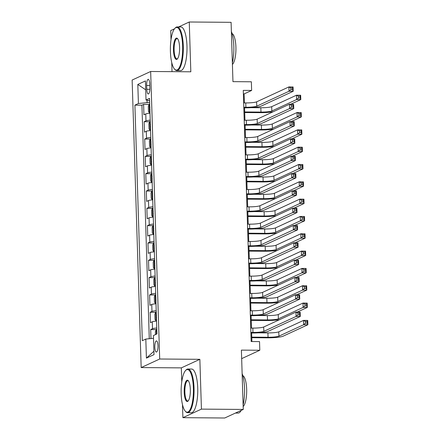 <?xml version="1.0" encoding="UTF-8"?>
<svg xmlns="http://www.w3.org/2000/svg" width="440" height="440" viewBox="0 0 440 440"><rect width="100%" height="100%" fill="white"/><g stroke="black" fill="none" stroke-linecap="round" stroke-linejoin="round"><path stroke-width="0.66" d="M158.01 345.736A5.594 1.612 -89.6 0 0 156.453 340.879A5.594 1.612 -89.6 0 0 154.809 347.215A5.594 1.612 -89.6 0 0 156.365 352.066A5.594 1.612 -89.6 0 0 158.01 345.736M182.485 404.641L182.897 417.675L224.73 418L243.26 409.442L201.427 409.118L199.859 359.32L159.698 359.013L141.174 367.57L181.33 367.879L181.77 381.81M159.698 359.013L150.662 71.489L132.138 80.047L141.174 367.57M174.488 28.826L170.731 30.558L171.017 39.727M171.738 62.557L172.024 71.654M182.897 417.675L201.427 409.118M150.662 71.489L190.823 71.797L189.261 22L178.574 26.939M189.261 22L231.094 22.325L232.958 81.647L251.361 81.785L251.636 90.448L243.271 90.382L251.163 341.534L259.529 341.6L259.798 350.257L241.395 350.119L243.26 409.442M149.996 113.24A6.991 0.902 178.2 0 0 145.767 113.955L143.935 114.796L143.611 104.407L149.177 104.451M150.211 120.164A6.991 0.902 178.2 0 0 145.981 120.885L144.155 121.726L149.721 121.77M144.155 121.726L144.48 132.121L146.311 131.274A6.991 0.902 178.2 0 1 150.541 130.559M151.085 147.879A6.991 0.902 178.2 0 0 146.856 148.594L145.024 149.441L144.7 139.046L150.266 139.09M151.63 165.198A6.991 0.902 178.2 0 0 147.4 165.919L145.569 166.76L145.244 156.371L150.81 156.409M152.174 182.523A6.991 0.902 178.2 0 0 147.945 183.238L146.113 184.08L145.788 173.69L151.355 173.734M152.713 199.843A6.991 0.902 178.2 0 0 148.489 200.558L146.657 201.399L146.333 191.01L151.899 191.054M153.257 217.162A6.991 0.902 178.2 0 0 149.034 217.877L147.202 218.724L146.878 208.329L152.444 208.373M153.802 234.482A6.991 0.902 178.2 0 0 149.578 235.197L147.746 236.044L147.422 225.649L152.988 225.693M154.347 251.801A6.991 0.902 178.2 0 0 150.123 252.522L148.291 253.363L147.966 242.974L153.532 243.012M154.891 269.126A6.991 0.902 178.2 0 0 150.662 269.841L148.836 270.683L148.511 260.293L154.072 260.337M155.436 286.445A6.991 0.902 178.2 0 0 151.206 287.161L149.38 288.007L149.055 277.613L154.616 277.656M155.98 303.765A6.991 0.902 178.2 0 0 151.751 304.48L149.924 305.327L149.6 294.932L155.161 294.976M156.524 321.084A6.991 0.902 178.2 0 0 152.295 321.8L150.469 322.647L150.145 312.252L155.705 312.296M146.63 85.476L146.751 89.287A5.418 1.562 -89.6 0 0 148.264 93.984A5.418 1.562 -89.6 0 0 149.859 87.852L149.738 84.04A5.418 1.562 -89.6 0 0 148.225 79.343A5.418 1.562 -89.6 0 0 146.63 85.476L149.781 85.498M147.031 100.199L147.109 102.636L138.413 103.505L134.904 105.127L142.307 340.687L145.816 339.07L146.41 358.122L154.022 354.607L153.423 335.55L156.931 333.933L149.529 98.373L146.02 99.99L149.6 100.738M138.413 103.505L137.814 84.453L145.426 80.938L146.02 99.99M143.611 104.407L141.933 105.182L149.276 338.723M156.745 328.014A6.991 0.902 -1.8 0 0 152.515 328.73L150.689 329.577L150.97 338.553M150.145 312.252L151.971 311.41A6.991 0.902 -1.8 0 1 156.2 310.695M149.6 294.932L151.426 294.091A6.991 0.902 -1.8 0 1 155.656 293.375M149.055 277.613L150.882 276.766A6.991 0.902 -1.8 0 1 155.111 276.051M148.511 260.293L150.337 259.446A6.991 0.902 -1.8 0 1 154.566 258.731M147.966 242.974L149.793 242.127A6.991 0.902 -1.8 0 1 154.022 241.412M147.422 225.649L149.248 224.807A6.991 0.902 -1.8 0 1 153.478 224.092M146.878 208.329L148.704 207.488A6.991 0.902 -1.8 0 1 152.933 206.767M146.333 191.01L148.159 190.163A6.991 0.902 -1.8 0 1 152.389 189.448M145.788 173.69L147.614 172.843A6.991 0.902 -1.8 0 1 151.844 172.128M145.244 156.371L147.07 155.524A6.991 0.902 -1.8 0 1 151.299 154.809M144.7 139.046L146.526 138.204A6.991 0.902 -1.8 0 1 150.755 137.489M149.661 102.652L147.109 102.636M241.659 358.639L259.798 350.257M244.409 102.922L244.123 93.918L251.636 90.448M251.906 341.539L251.636 333.009M251.482 328.091L251.091 315.689M250.938 310.767L250.547 298.364M250.393 293.447L250.003 281.045M249.849 276.128L249.458 263.725M249.304 258.808L248.914 246.406M248.76 241.483L248.375 229.086M248.215 224.164L247.83 211.761M247.671 206.844L247.286 194.441M247.126 189.524L246.741 177.122M246.587 172.205L246.197 159.803M246.043 154.88L245.652 142.478M245.498 137.561L245.108 125.158M244.954 120.241L244.563 107.839M243.381 93.913L244.123 93.918M141.933 105.182L134.904 105.127M150.689 329.577L156.25 329.615M145.816 339.07L153.511 338.294M145.701 89.815L137.814 84.453M146.41 358.122L153.918 351.214M199.859 359.32L181.33 367.879M243.799 107.245L245.889 107.261A8.74 1.127 178.2 0 0 256.757 106.167L289.031 91.256L288.893 86.928L293.079 86.961L293.211 91.289L260.942 106.2A13.107 1.689 -1.8 0 1 244.635 107.839L243.815 107.833M243.661 102.916L245.751 102.933A8.74 1.127 178.2 0 0 256.619 101.838L288.893 86.928L290.84 87.934L290.895 89.667L292.567 89.678L292.512 87.951L290.84 87.934M292.567 89.678L293.211 91.289L289.031 91.256L290.895 89.667M292.512 87.951L293.079 86.961M149.705 104.104A4.631 0.6 -1.8 0 0 149.264 104.247L148.319 106.442L148.478 111.634L149.534 112.904A4.631 0.6 -1.8 0 1 149.98 112.767M149.534 112.904L149.985 112.91M273.18 111.76A13.107 1.689 -1.8 0 1 259.721 112.662L244.712 112.547M149.947 107.366C149.309 108.235 149.331 108.928 150.013 109.445M251.064 107.674L260.838 107.751A8.74 1.127 178.2 0 0 271.706 106.656L296.466 95.216L300.652 95.249L300.79 99.583L290.664 104.258M244.69 111.958L260.975 112.079A8.74 1.127 178.2 0 0 271.843 110.99L296.604 99.55L296.466 95.216L298.414 96.228L298.469 97.961L300.141 97.972L300.091 96.239L298.414 96.228M300.141 97.972L300.79 99.583L296.604 99.55L298.469 97.961M300.091 96.239L300.652 95.249M182.628 45.942A21.318 6.144 -89.6 0 0 174.829 28.419A21.318 6.144 -89.6 0 0 170.412 51.59A21.318 6.144 -89.6 0 0 174.515 69.08A21.318 6.144 -89.6 0 0 182.628 45.942M174.829 28.419L175.291 27.924A21.846 6.292 90.4 0 1 177.188 26.928A21.846 6.292 90.4 0 1 183.282 45.876A21.846 6.292 90.4 0 1 176.853 70.614A21.846 6.292 90.4 0 1 174.966 69.586L174.515 69.08M179.575 47.355A10.659 3.069 90.4 0 1 177.364 58.938A10.659 3.069 90.4 0 1 173.465 50.177A10.659 3.069 90.4 0 1 177.524 38.605A10.659 3.069 90.4 0 1 179.575 47.355M177.749 38.891A10.136 2.921 -89.6 0 0 177.1 38.632A10.136 2.921 -89.6 0 0 174.119 50.111A10.136 2.921 -89.6 0 0 176.941 58.905A10.136 2.921 -89.6 0 0 177.595 58.652M231.38 31.488A21.846 6.292 90.4 0 1 233.816 46.266A21.846 6.292 90.4 0 1 232.364 62.843M232.078 33.583A15.73 4.532 90.4 0 1 235.912 47.108A15.73 4.532 90.4 0 1 232.414 64.427M177.188 26.928L180.873 26.956A21.846 6.292 90.4 0 1 186.962 45.903A21.846 6.292 90.4 0 1 180.532 70.642L176.853 70.614M193.38 388.025A21.318 6.144 -89.6 0 0 185.576 370.502A21.318 6.144 -89.6 0 0 181.159 393.674A21.318 6.144 -89.6 0 0 185.262 411.164A21.318 6.144 -89.6 0 0 193.38 388.025M185.576 370.502L186.038 370.007A21.846 6.292 90.4 0 1 187.941 369.012A21.846 6.292 90.4 0 1 194.029 387.959A21.846 6.292 90.4 0 1 187.605 412.698A21.846 6.292 90.4 0 1 185.719 411.67L185.262 411.164M190.322 389.439A10.659 3.069 90.4 0 1 188.117 401.022A10.659 3.069 90.4 0 1 184.217 392.26A10.659 3.069 90.4 0 1 188.271 380.688A10.659 3.069 90.4 0 1 190.322 389.439M188.496 380.98A10.136 2.921 -89.6 0 0 187.847 380.716A10.136 2.921 -89.6 0 0 184.866 392.194A10.136 2.921 -89.6 0 0 187.693 400.989A10.136 2.921 -89.6 0 0 188.347 400.736M242.132 373.571A21.846 6.292 90.4 0 1 244.563 388.35A21.846 6.292 90.4 0 1 243.117 404.927M242.831 375.667A15.73 4.532 90.4 0 1 246.664 389.191A15.73 4.532 90.4 0 1 243.166 406.511M187.941 369.012L191.62 369.039A21.846 6.292 90.4 0 1 197.714 387.986A21.846 6.292 90.4 0 1 191.285 412.726L187.605 412.698M241.197 410.388A21.846 6.292 90.4 0 1 238.139 413.083L235.417 413.061M244.343 124.564L246.433 124.581A8.74 1.127 178.2 0 0 257.301 123.492L289.575 108.576L289.438 104.247L293.623 104.28L293.755 108.609L261.487 123.519A13.107 1.689 -1.8 0 1 245.179 125.158L244.36 125.153M244.206 120.236L246.296 120.252A8.74 1.127 178.2 0 0 257.163 119.158L289.438 104.247L291.385 105.254L291.44 106.986L293.111 107.003L293.057 105.27L291.385 105.254M293.111 107.003L293.755 108.609L289.575 108.576L291.44 106.986M293.057 105.27L293.623 104.28M244.888 141.884L246.978 141.9A8.74 1.127 178.2 0 0 257.846 140.811L290.12 125.901L289.982 121.567L294.168 121.6L294.3 125.934L262.031 140.844A13.107 1.689 -1.8 0 1 245.724 142.483L244.904 142.472M244.75 137.555L246.84 137.572A8.74 1.127 178.2 0 0 257.708 136.477L289.982 121.567L291.929 122.579L291.984 124.311L293.656 124.322L293.601 122.59L291.929 122.579M293.656 124.322L294.3 125.934L290.12 125.901L291.984 124.311M293.601 122.59L294.168 121.6M245.432 159.209L247.522 159.225A8.74 1.127 178.2 0 0 258.39 158.131L290.664 143.22L290.527 138.892L294.712 138.919L294.844 143.253L262.576 158.163A13.107 1.689 -1.8 0 1 246.268 159.803L245.448 159.797M245.295 154.875L247.385 154.891A8.74 1.127 178.2 0 0 258.253 153.802L290.527 138.892L292.474 139.898L292.529 141.631L294.201 141.642L294.145 139.909L292.474 139.898M294.201 141.642L294.844 143.253L290.664 143.22L292.529 141.631M294.145 139.909L294.712 138.919M245.977 176.528L248.067 176.545A8.74 1.127 178.2 0 0 258.935 175.45L291.209 160.54L291.071 156.211L295.257 156.244L295.389 160.573L263.12 175.483A13.107 1.689 -1.8 0 1 246.813 177.122L245.993 177.117M245.839 172.2L247.929 172.216A8.74 1.127 178.2 0 0 258.797 171.121L291.071 156.211L293.018 157.218L293.073 158.95L294.745 158.961L294.69 157.229L293.018 157.218M294.745 158.961L295.389 160.573L291.209 160.54L293.073 158.95M294.69 157.229L295.257 156.244M150.249 121.424A4.631 0.6 -1.8 0 0 149.809 121.567L148.863 123.761L149.023 128.959L150.079 130.224A4.631 0.6 -1.8 0 1 150.524 130.086M150.079 130.224L150.53 130.229M273.724 129.079A13.107 1.689 -1.8 0 1 260.266 129.982L245.256 129.866M150.491 124.685C149.853 125.554 149.875 126.247 150.557 126.764M251.609 124.999L261.382 125.07A8.74 1.127 178.2 0 0 272.25 123.981L297.011 112.541L301.197 112.569L301.334 116.903L291.209 121.578M245.234 129.278L261.52 129.404A8.74 1.127 178.2 0 0 272.388 128.31L297.149 116.87L297.011 112.541L298.958 113.547L299.013 115.28L300.685 115.291L300.63 113.559L298.958 113.547M300.685 115.291L301.334 116.903L297.149 116.87L299.013 115.28M300.63 113.559L301.197 112.569M150.794 138.749A4.631 0.6 -1.8 0 0 150.354 138.886L149.407 141.081L149.567 146.278L150.623 147.548A4.631 0.6 -1.8 0 1 151.069 147.406M150.623 147.548L151.074 147.548M274.269 146.399A13.107 1.689 -1.8 0 1 260.81 147.301L245.801 147.186M151.036 142.005C150.398 142.874 150.42 143.566 151.102 144.084M252.153 142.318L261.927 142.395A8.74 1.127 178.2 0 0 272.795 141.301L297.555 129.861L301.741 129.894L301.879 134.222L291.753 138.897M245.779 146.597L262.064 146.724A8.74 1.127 178.2 0 0 272.932 145.629L297.693 134.189L297.555 129.861L299.502 130.867L299.558 132.6L301.23 132.611L301.175 130.878L299.502 130.867M301.23 132.611L301.879 134.222L297.693 134.189L299.558 132.6M301.175 130.878L301.741 129.894M151.338 156.068A4.631 0.6 -1.8 0 0 150.898 156.206L149.947 158.4L150.112 163.597L151.168 164.868A4.631 0.6 -1.8 0 1 151.613 164.725M151.168 164.868L151.619 164.874M274.813 163.724A13.107 1.689 -1.8 0 1 261.355 164.621L246.345 164.505M151.58 159.324C150.942 160.193 150.964 160.886 151.646 161.403M252.698 159.638L262.471 159.715A8.74 1.127 178.2 0 0 273.339 158.62L298.1 147.18L302.286 147.213L302.423 151.541L292.298 156.222M246.323 163.916L262.609 164.043A8.74 1.127 178.2 0 0 273.477 162.948L298.238 151.509L298.1 147.18L300.047 148.187L300.102 149.919L301.774 149.936L301.719 148.203L300.047 148.187M301.774 149.936L302.423 151.541L298.238 151.509L300.102 149.919M301.719 148.203L302.286 147.213M151.882 173.388A4.631 0.6 -1.8 0 0 151.443 173.525L150.491 175.725L150.656 180.917L151.712 182.188A4.631 0.6 -1.8 0 1 152.157 182.05M151.712 182.188L152.163 182.193M275.358 181.044A13.107 1.689 -1.8 0 1 261.899 181.94L246.884 181.825M152.125 176.649C151.487 177.513 151.509 178.206 152.191 178.722M253.242 176.957L263.016 177.034A8.74 1.127 178.2 0 0 273.884 175.94L298.645 164.5L302.83 164.532L302.968 168.861L292.842 173.541M246.868 181.236L263.148 181.363A8.74 1.127 178.2 0 0 274.021 180.274L298.782 168.834L298.645 164.5L300.591 165.506L300.647 167.239L302.319 167.255L302.264 165.523L300.591 165.506M302.319 167.255L302.968 168.861L298.782 168.834L300.647 167.239M302.264 165.523L302.83 164.532M246.521 193.847L248.611 193.864A8.74 1.127 178.2 0 0 259.479 192.77L291.753 177.859L291.616 173.531L295.801 173.564L295.933 177.892L263.665 192.803A13.107 1.689 -1.8 0 1 247.357 194.441L246.538 194.436M246.384 189.519L248.474 189.536A8.74 1.127 178.2 0 0 259.341 188.441L291.616 173.531L293.562 174.537L293.618 176.27L295.29 176.286L295.235 174.554L293.562 174.537M295.29 176.286L295.933 177.892L291.753 177.859L293.618 176.27M295.235 174.554L295.801 173.564M152.427 190.707A4.631 0.6 -1.8 0 0 151.987 190.85L151.036 193.045L151.201 198.242L152.257 199.507A4.631 0.6 -1.8 0 1 152.702 199.37M152.257 199.507L152.708 199.513M275.902 198.363A13.107 1.689 -1.8 0 1 262.444 199.265L247.429 199.149M152.669 193.969C152.031 194.838 152.053 195.531 152.735 196.048M253.787 194.282L263.56 194.354A8.74 1.127 178.2 0 0 274.428 193.264L299.189 181.819L303.375 181.852L303.512 186.186L293.387 190.861M247.412 198.561L263.692 198.682A8.74 1.127 178.2 0 0 274.565 197.593L299.327 186.153L299.189 181.819L301.136 182.831L301.191 184.564L302.863 184.575L302.808 182.842L301.136 182.831M302.863 184.575L303.512 186.186L299.327 186.153L301.191 184.564M302.808 182.842L303.375 181.852M247.066 211.167L249.156 211.184A8.74 1.127 178.2 0 0 260.024 210.095L292.298 195.184L292.16 190.85L296.346 190.883L296.478 195.212L264.209 210.122A13.107 1.689 -1.8 0 1 247.902 211.761L247.082 211.756M246.928 206.839L249.018 206.855A8.74 1.127 178.2 0 0 259.886 205.761L292.16 190.85L294.107 191.857L294.162 193.589L295.834 193.606L295.779 191.873L294.107 191.857M295.834 193.606L296.478 195.212L292.298 195.184L294.162 193.589M295.779 191.873L296.346 190.883M152.972 208.032A4.631 0.6 -1.8 0 0 152.531 208.17L151.58 210.364L151.745 215.562L152.801 216.832A4.631 0.6 -1.8 0 1 153.246 216.689M152.801 216.832L153.252 216.832M276.447 215.683A13.107 1.689 -1.8 0 1 262.988 216.585L247.973 216.469M153.214 211.288C152.576 212.157 152.597 212.85 153.28 213.367M254.331 211.602L264.105 211.673A8.74 1.127 178.2 0 0 274.973 210.584L299.734 199.144L303.919 199.177L304.051 203.506L293.931 208.181M247.957 215.881L264.237 216.007A8.74 1.127 178.2 0 0 275.11 214.913L299.871 203.472L299.734 199.144L301.68 200.151L301.736 201.883L303.408 201.894L303.353 200.162L301.68 200.151M303.408 201.894L304.051 203.506L299.871 203.472L301.736 201.883M303.353 200.162L303.919 199.177M247.61 228.492L249.7 228.503A8.74 1.127 178.2 0 0 260.568 227.414L292.842 212.504L292.705 208.17L296.89 208.203L297.022 212.537L264.754 227.447A13.107 1.689 -1.8 0 1 248.446 229.086L247.627 229.075M247.473 224.158L249.563 224.174A8.74 1.127 178.2 0 0 260.43 223.086L292.705 208.17L294.652 209.181L294.707 210.914L296.379 210.925L296.324 209.193L294.652 209.181M296.379 210.925L297.022 212.537L292.842 212.504L294.707 210.914M296.324 209.193L296.89 208.203M153.516 225.352A4.631 0.6 -1.8 0 0 153.076 225.489L152.125 227.684L152.29 232.881L153.346 234.152A4.631 0.6 -1.8 0 1 153.791 234.009M153.346 234.152L153.797 234.152M276.991 233.007A13.107 1.689 -1.8 0 1 263.533 233.904L248.518 233.789M153.758 228.608C153.12 229.477 153.142 230.17 153.824 230.687M254.876 228.921L264.649 228.998A8.74 1.127 178.2 0 0 275.517 227.904L300.278 216.464L304.464 216.497L304.596 220.825L294.476 225.5M248.501 233.2L264.781 233.327A8.74 1.127 178.2 0 0 275.655 232.232L300.416 220.792L300.278 216.464L302.225 217.47L302.28 219.203L303.952 219.214L303.897 217.481L302.225 217.47M303.952 219.214L304.596 220.825L300.416 220.792L302.28 219.203M303.897 217.481L304.464 216.497M248.155 245.812L250.245 245.828A8.74 1.127 178.2 0 0 261.113 244.734L293.387 229.823L293.249 225.495L297.429 225.528L297.567 229.856L265.298 244.767A13.107 1.689 -1.8 0 1 248.99 246.406L248.171 246.4M248.017 241.478L250.107 241.494A8.74 1.127 178.2 0 0 260.975 240.405L293.249 225.495L295.196 226.501L295.251 228.234L296.923 228.245L296.868 226.512L295.196 226.501M296.923 228.245L297.567 229.856L293.387 229.823L295.251 228.234M296.868 226.512L297.429 225.528M154.061 242.671A4.631 0.6 -1.8 0 0 153.621 242.809L152.669 245.003L152.834 250.201L153.89 251.471A4.631 0.6 -1.8 0 1 154.336 251.334M153.89 251.471L154.341 251.477M277.536 250.327A13.107 1.689 -1.8 0 1 264.077 251.224L249.062 251.108M154.303 245.927C153.665 246.796 153.687 247.489 154.369 248.006M255.42 246.24L265.194 246.318A8.74 1.127 178.2 0 0 276.062 245.223L300.823 233.783L305.008 233.816L305.14 238.145L295.02 242.825M249.046 250.52L265.326 250.646A8.74 1.127 178.2 0 0 276.199 249.557L300.96 238.112L300.823 233.783L302.77 234.79L302.825 236.522L304.497 236.539L304.442 234.806L302.77 234.79M304.497 236.539L305.14 238.145L300.96 238.112L302.825 236.522M304.442 234.806L305.008 233.816M248.699 263.131L250.789 263.148A8.74 1.127 178.2 0 0 261.657 262.053L293.931 247.143L293.793 242.814L297.974 242.847L298.111 247.176L265.843 262.086A13.107 1.689 -1.8 0 1 249.535 263.725L248.716 263.72M248.562 258.803L250.652 258.819A8.74 1.127 178.2 0 0 261.52 257.725L293.793 242.814L295.741 243.821L295.796 245.553L297.468 245.564L297.413 243.832L295.741 243.821M297.468 245.564L298.111 247.176L293.931 247.143L295.796 245.553M297.413 243.832L297.974 242.847M249.244 280.451L251.328 280.467A8.74 1.127 178.2 0 0 262.202 279.378L294.476 264.462L294.338 260.134L298.518 260.166L298.656 264.495L266.387 279.406A13.107 1.689 -1.8 0 1 250.08 281.045L249.26 281.039M249.106 276.122L251.196 276.139A8.74 1.127 178.2 0 0 262.064 275.044L294.338 260.134L296.285 261.14L296.34 262.873L298.012 262.889L297.957 261.156L296.285 261.14M298.012 262.889L298.656 264.495L294.476 264.462L296.34 262.873M297.957 261.156L298.518 260.166M249.788 297.77L251.873 297.786A8.74 1.127 178.2 0 0 262.746 296.698L295.02 281.787L294.882 277.453L299.062 277.486L299.2 281.815L266.926 296.731A13.107 1.689 -1.8 0 1 250.624 298.364L249.805 298.359M249.651 293.442L251.74 293.458A8.74 1.127 178.2 0 0 262.609 292.364L294.882 277.453L296.83 278.465L296.885 280.192L298.557 280.209L298.502 278.476L296.83 278.465M298.557 280.209L299.2 281.815L295.02 281.787L296.885 280.192M298.502 278.476L299.062 277.486M250.333 315.095L252.417 315.111A8.74 1.127 178.2 0 0 263.291 314.017L295.559 299.107L295.427 294.778L299.607 294.805L299.745 299.139L267.471 314.05A13.107 1.689 -1.8 0 1 251.169 315.689L250.349 315.684M250.195 310.761L252.285 310.777A8.74 1.127 178.2 0 0 263.153 309.689L295.427 294.778L297.374 295.784L297.429 297.517L299.101 297.528L299.046 295.796L297.374 295.784M299.101 297.528L299.745 299.139L295.559 299.107L297.429 297.517M299.046 295.796L299.607 294.805M250.877 332.415L252.962 332.431A8.74 1.127 178.2 0 0 263.835 331.337L296.104 316.426L295.972 312.098L300.152 312.131L300.289 316.459L268.015 331.37A13.107 1.689 -1.8 0 1 251.713 333.009L250.894 333.003M250.74 328.086L252.83 328.097A8.74 1.127 178.2 0 0 263.697 327.008L295.972 312.098L297.918 313.104L297.974 314.837L299.645 314.848L299.591 313.115L297.918 313.104M299.645 314.848L300.289 316.459L296.104 316.426L297.974 314.837M299.591 313.115L300.152 312.131M154.605 259.99A4.631 0.6 -1.8 0 0 154.165 260.134L153.214 262.328L153.379 267.52L154.435 268.791A4.631 0.6 -1.8 0 1 154.88 268.653M154.435 268.791L154.88 268.796M278.08 267.647A13.107 1.689 -1.8 0 1 264.622 268.548L249.607 268.428M154.847 263.252C154.209 264.115 154.231 264.809 154.913 265.331M255.965 263.56L265.738 263.637A8.74 1.127 178.2 0 0 276.606 262.543L301.367 251.103L305.553 251.136L305.685 255.464L295.565 260.145M249.59 267.845L265.87 267.966A8.74 1.127 178.2 0 0 276.744 266.877L301.505 255.437L301.367 251.103L303.314 252.115L303.369 253.847L305.041 253.858L304.986 252.126L303.314 252.115M305.041 253.858L305.685 255.464L301.505 255.437L303.369 253.847M304.986 252.126L305.553 251.136M155.149 277.31A4.631 0.6 -1.8 0 0 154.71 277.453L153.758 279.648L153.923 284.845L154.979 286.11A4.631 0.6 -1.8 0 1 155.424 285.973M154.979 286.11L155.424 286.116M278.625 284.966A13.107 1.689 -1.8 0 1 265.166 285.868L250.151 285.752M155.392 280.572C154.754 281.44 154.776 282.134 155.458 282.651M256.509 280.885L266.283 280.957A8.74 1.127 178.2 0 0 277.151 279.868L301.911 268.428L306.097 268.455L306.229 272.789L296.109 277.464M250.135 285.164L266.415 285.291A8.74 1.127 178.2 0 0 277.288 284.196L302.049 272.756L301.911 268.428L303.859 269.434L303.914 271.166L305.586 271.178L305.531 269.445L303.859 269.434M305.586 271.178L306.229 272.789L302.049 272.756L303.914 271.166M305.531 269.445L306.097 268.455M155.694 294.635A4.631 0.6 -1.8 0 0 155.254 294.773L154.303 296.967L154.468 302.165L155.524 303.435A4.631 0.6 -1.8 0 1 155.969 303.292M155.524 303.435L155.969 303.435M279.169 302.286A13.107 1.689 -1.8 0 1 265.711 303.188L250.696 303.072M155.936 297.891C155.298 298.76 155.32 299.453 156.002 299.97M257.054 298.205L266.827 298.276A8.74 1.127 178.2 0 0 277.695 297.187L302.456 285.747L306.642 285.78L306.774 290.109L296.654 294.784M250.679 302.484L266.959 302.61A8.74 1.127 178.2 0 0 277.832 301.516L302.594 290.076L302.456 285.747L304.403 286.754L304.458 288.486L306.13 288.497L306.075 286.764L304.403 286.754M306.13 288.497L306.774 290.109L302.594 290.076L304.458 288.486M306.075 286.764L306.642 285.78M156.239 311.955A4.631 0.6 -1.8 0 0 155.798 312.092L154.847 314.286L155.012 319.484L156.068 320.755A4.631 0.6 -1.8 0 1 156.514 320.611M156.068 320.755L156.514 320.755M279.714 319.611A13.107 1.689 -1.8 0 1 266.255 320.507L251.24 320.392M156.481 315.211C155.843 316.08 155.864 316.773 156.547 317.29M257.598 315.524L267.366 315.601A8.74 1.127 178.2 0 0 278.24 314.507L303 303.067L307.186 303.1L307.318 307.428L297.198 312.103M251.224 319.803L267.504 319.93A8.74 1.127 178.2 0 0 278.377 318.835L303.138 307.395L303 303.067L304.948 304.073L305.002 305.805L306.675 305.817L306.62 304.09L304.948 304.073M306.675 305.817L307.318 307.428L303.138 307.395L305.002 305.805M306.62 304.09L307.186 303.1M155.485 334.598L155.392 331.606L156.338 329.411A4.631 0.6 -1.8 0 1 156.783 329.274M251.768 337.123L268.048 337.249A8.74 1.127 178.2 0 0 278.922 336.16L303.683 324.715L303.545 320.386L307.731 320.419L307.863 324.748L283.102 336.188A13.107 1.689 -1.8 0 1 266.8 337.827L251.785 337.711M156.888 332.596L156.602 334.081M258.143 332.844L267.911 332.921A8.74 1.127 178.2 0 0 278.784 331.826L303.545 320.386L305.492 321.393L305.547 323.125L307.219 323.142L307.164 321.409L305.492 321.393M307.219 323.142L307.863 324.748L303.683 324.715L305.547 323.125M307.164 321.409L307.731 320.419M145.981 120.885L145.767 113.955M152.515 328.73L152.295 321.8M151.971 311.41L151.751 304.48M151.426 294.091L151.206 287.161M150.882 276.766L150.662 269.841M150.337 259.446L150.123 252.522M149.793 242.127L149.578 235.197M149.248 224.807L149.034 217.877M148.704 207.488L148.489 200.558M148.159 190.163L147.945 183.238M147.614 172.843L147.4 165.919M147.07 155.524L146.856 148.594M146.526 138.204L146.311 131.274M149.847 89.309L146.751 89.287M245.751 102.933L245.889 107.261M256.619 101.838L256.757 106.167M149.237 104.302L149.507 112.871M260.838 107.751L260.975 112.079M271.706 106.656L271.843 110.99M246.296 120.252L246.433 124.581M257.163 119.158L257.301 123.492M246.84 137.572L246.978 141.9M257.708 136.477L257.846 140.811M247.385 154.891L247.522 159.225M258.253 153.802L258.39 158.131M247.929 172.216L248.067 176.545M258.797 171.121L258.935 175.45M149.781 121.622L150.051 130.196M261.382 125.07L261.52 129.404M272.25 123.981L272.388 128.31M150.326 138.941L150.596 147.516M261.927 142.395L262.064 146.724M272.795 141.301L272.932 145.629M150.871 156.261L151.14 164.835M262.471 159.715L262.609 164.043M273.339 158.62L273.477 162.948M151.415 173.58L151.685 182.155M263.016 177.034L263.148 181.363M273.884 175.94L274.021 180.274M248.474 189.536L248.611 193.864M259.341 188.441L259.479 192.77M151.96 190.905L152.229 199.48M263.56 194.354L263.692 198.682M274.428 193.264L274.565 197.593M249.018 206.855L249.156 211.184M259.886 205.761L260.024 210.095M152.504 208.225L152.774 216.799M264.105 211.673L264.237 216.007M274.973 210.584L275.11 214.913M249.563 224.174L249.7 228.503M260.43 223.086L260.568 227.414M153.048 225.544L153.318 234.119M264.649 228.998L264.781 233.327M275.517 227.904L275.655 232.232M250.107 241.494L250.245 245.828M260.975 240.405L261.113 244.734M153.593 242.864L153.863 251.438M265.194 246.318L265.326 250.646M276.062 245.223L276.199 249.557M250.652 258.819L250.789 263.148M261.52 257.725L261.657 262.053M251.196 276.139L251.328 280.467M262.064 275.044L262.202 279.378M251.74 293.458L251.873 297.786M262.609 292.364L262.746 296.698M252.285 310.777L252.417 315.111M263.153 309.689L263.291 314.017M252.83 328.097L252.962 332.431M263.697 327.008L263.835 331.337M154.138 260.189L154.407 268.757M265.738 263.637L265.87 267.966M276.606 262.543L276.744 266.877M154.682 277.508L154.952 286.083M266.283 280.957L266.415 285.291M277.151 279.868L277.288 284.196M155.227 294.827L155.496 303.402M266.827 298.276L266.959 302.61M277.695 297.187L277.832 301.516M155.771 312.147L156.041 320.722M267.366 315.601L267.504 319.93M278.24 314.507L278.377 318.835M156.316 329.466L156.464 334.147M267.911 332.921L268.048 337.249M278.784 331.826L278.922 336.16"/></g></svg>
